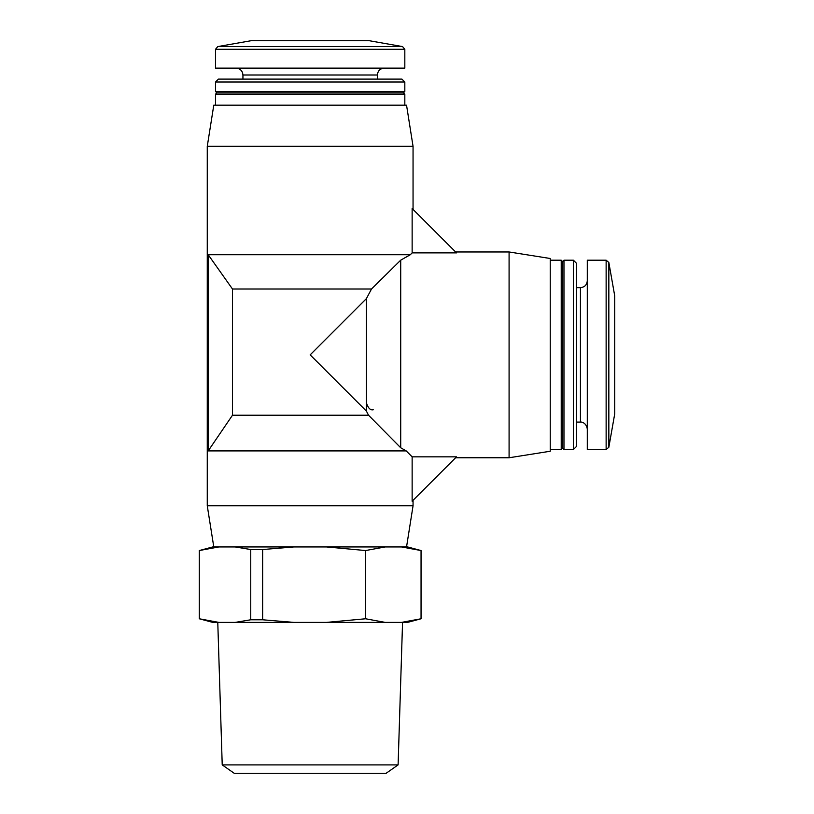 <?xml version="1.0" encoding="UTF-8"?>
<svg xmlns="http://www.w3.org/2000/svg" width="814" height="814" viewBox="0 0 814 814"><rect width="100%" height="100%" fill="white"/><g stroke="black" fill="none" stroke-linecap="round" stroke-linejoin="round"><path stroke-width="1.22" d="M371.499 289.011L366.412 298.616L366.412 411.111L368.538 415.232L232.478 415.232L232.478 289.011L371.499 289.011L400.712 260.165L400.712 447.761L406.196 450.905L208.191 450.905L232.478 415.232M366.412 298.616L310.165 354.863L366.412 411.111M412.138 501.231L456.532 456.837L412.138 456.837L412.138 501.231M412.138 252.889L412.138 208.496L456.532 252.889L412.138 252.889L410.317 254.721L400.712 260.165M368.538 415.232L400.712 447.761M232.478 289.011L208.191 254.721L410.317 254.721M406.542 546.937L413.054 505.779L207.265 505.779L207.265 146.337L413.054 146.337L413.054 209.422M406.196 450.905L412.138 456.837M208.191 450.905L208.191 254.721M235.144 546.937L212.759 546.937L199.277 550.549L199.277 618.772L218.854 622.395L235.144 622.395L250.753 619.78L262.637 619.78L293.874 622.395L326.455 622.395L365.608 618.772L385.185 622.395L401.475 622.395L421.052 618.772L421.052 550.549L401.475 546.937L235.144 546.937L250.753 549.542L250.753 619.78M421.052 550.549L407.57 546.937L401.475 546.937M293.874 546.937L262.637 549.542L250.753 549.542M385.185 546.937L365.608 550.549L326.455 546.937M218.854 546.937L199.277 550.549M207.265 146.337L213.787 105.179L406.542 105.179L413.054 146.337M215.496 105.179L215.496 94.2L404.823 94.2L404.823 105.179M215.496 94.2L216.87 92.837L403.449 92.837L404.823 94.2M215.496 91.463L404.823 91.463L404.823 82.021L215.496 82.021L215.496 91.463L216.87 92.837M215.496 82.021L218.417 79.111L401.913 79.111L404.823 82.021M242.938 79.111L242.938 75L377.391 75C377.798 70.828 380.077 68.549 384.249 68.142M236.08 68.142C240.242 68.549 242.531 70.828 242.938 75M215.496 49.288L215.496 68.142L404.823 68.142L404.823 49.288L402.554 46.591L217.765 46.591L215.496 49.288L404.823 49.288M217.765 46.591L251.17 40.7L369.159 40.7L402.554 46.591M213.787 546.937L207.265 505.779M262.637 549.542L262.637 619.78M365.608 550.549L365.608 618.772M222.222 764.895L398.107 764.895L386.101 773.3L234.228 773.3L222.222 764.895L217.776 622.395M398.107 764.895L402.554 622.395M218.854 622.395L212.759 622.395L199.277 618.772M421.052 618.772L407.57 622.395L401.475 622.395M385.185 622.395L326.455 622.395M293.874 622.395L235.144 622.395M455.616 251.974L509.086 251.974L509.086 457.763L455.616 457.763M509.086 251.974L550.244 258.496L550.244 451.241L509.086 457.763M550.244 260.205L561.222 260.205L561.222 449.532L550.244 449.532M561.222 260.205L562.596 261.579L562.596 448.158L561.222 449.532M563.97 260.205L563.97 449.532L573.402 449.532L573.402 260.205L563.97 260.205L562.596 261.579M573.402 260.205L576.312 263.115L576.312 446.621L573.402 449.532M576.312 287.647L580.433 287.647L580.433 422.09C580.199 421.815 586.121 421.805 587.291 428.947M587.291 280.789C586.884 284.951 584.594 287.24 580.433 287.647M606.135 260.205L587.291 260.205L587.291 449.532L606.135 449.532L608.841 447.262L608.841 262.474L606.135 260.205L606.135 449.532M608.841 262.474L614.723 295.879L614.723 413.858L608.841 447.262M413.054 505.779L413.054 500.315M403.449 92.837L404.823 91.463M377.391 79.111L377.391 75M562.596 448.158L563.97 449.532M576.312 422.09L580.433 422.09M373.27 409.747C370.39 410.409 368.101 408.119 366.412 402.889"/></g></svg>
